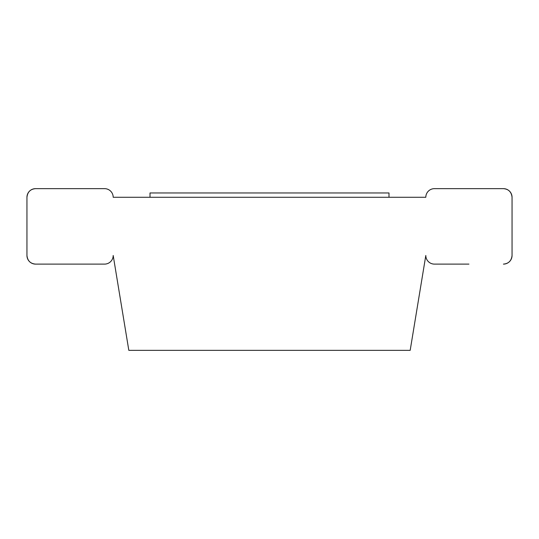 <?xml version="1.0" encoding="UTF-8"?>
<svg xmlns="http://www.w3.org/2000/svg" width="539" height="539" viewBox="0 0 539 539"><rect width="100%" height="100%" fill="white"/><g stroke="black" fill="none" stroke-linecap="round" stroke-linejoin="round"><path stroke-width="0.81" d="M70.07 264.11L35.574 264.11C30.427 263.686 27.55 260.815 26.95 255.486L26.95 197.274L26.95 255.486A8.624 8.624 0 0 0 35.574 264.11L104.566 264.11A8.624 8.624 0 0 0 113.19 255.486L128.821 350.35L410.179 350.35L425.81 255.486A8.624 8.624 0 0 0 434.434 264.11L468.93 264.11M70.07 188.65L35.574 188.65C30.427 189.074 27.55 191.945 26.95 197.274A8.624 8.624 0 0 1 35.574 188.65L104.566 188.65A8.624 8.624 0 0 1 113.19 197.274L425.81 197.274A8.624 8.624 0 0 1 434.434 188.65L503.426 188.65A8.624 8.624 0 0 1 512.05 197.274L512.05 255.486A8.624 8.624 0 0 1 503.426 264.11C508.573 263.686 511.45 260.815 512.05 255.486L512.05 197.274C511.45 191.945 508.573 189.074 503.426 188.65L468.93 188.65M388.996 197.274L388.996 192.962L150.004 192.962L150.004 197.274"/></g></svg>
